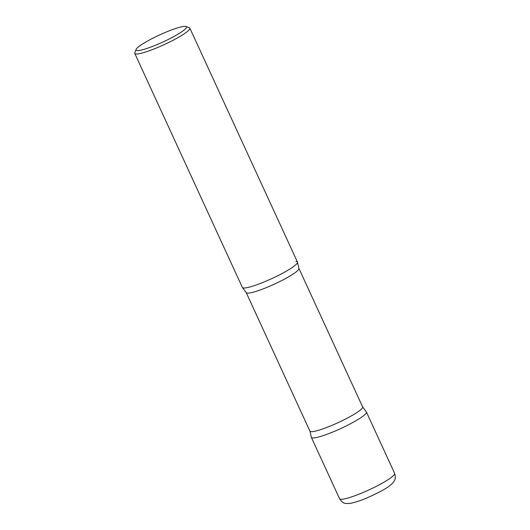 <?xml version="1.0" encoding="UTF-8"?>
<svg xmlns="http://www.w3.org/2000/svg" width="530" height="530" viewBox="0 0 530 530"><rect width="100%" height="100%" fill="white"/><g stroke="black" fill="none" stroke-linecap="round" stroke-linejoin="round"><path stroke-width="0.79" d="M311.349 437.369A30.309 4.273 -24.7 0 0 348.422 424.828A30.309 4.273 -24.7 0 0 366.422 412.042L394.638 473.383A30.309 4.273 -24.7 0 1 376.631 486.176A30.309 4.273 -24.7 0 1 339.564 498.717L311.349 437.369M136.064 49.449L134.792 52.775A30.309 4.273 -24.7 0 0 134.772 53.451L242.382 287.426A30.309 4.273 -24.7 0 0 279.449 274.885A30.309 4.273 -24.7 0 0 297.456 262.092L189.839 28.123A30.309 4.273 -24.7 0 0 189.309 27.699L185.957 26.5A27.745 3.909 -24.7 0 0 152.521 38.365A27.745 3.909 -24.7 0 0 136.064 49.449A27.745 3.909 -24.7 0 0 169.971 38.591A27.745 3.909 -24.7 0 0 185.957 26.5M134.772 53.451A30.309 4.273 -24.7 0 0 171.839 40.909A30.309 4.273 -24.7 0 0 189.839 28.123M366.263 411.83A30.309 4.273 155.3 0 1 345.427 426.325A30.309 4.273 155.3 0 1 312.991 437.952A30.309 4.273 155.3 0 1 311.296 437.111L309.918 431.115A28.998 4.088 155.3 0 0 311.488 431.672A28.998 4.088 155.3 0 0 341.731 420.933A28.998 4.088 155.3 0 0 362.606 406.881L366.263 411.83M295.813 261.515A30.309 4.273 155.3 0 1 297.515 262.357A30.309 4.273 155.3 0 1 274.805 277.183A30.309 4.273 155.3 0 1 244.025 288.002A30.309 4.273 155.3 0 1 242.548 287.638L246.198 292.587L309.918 431.115M297.515 262.357L298.894 268.346A28.998 4.088 155.3 0 1 278.018 282.404A28.998 4.088 155.3 0 1 247.768 293.143A28.998 4.088 155.3 0 1 246.198 292.587M394.638 473.383C396.334 479.08 394.426 480.286 393.737 481.796C391.226 485.135 385.886 488.832 377.704 492.893C368.416 497.405 360.519 501.181 350.595 503.308C347.501 503.659 345.494 503.593 344.586 503.102C343.413 503.189 341.737 501.731 339.564 498.717M298.894 268.346L362.606 406.881"/></g></svg>
